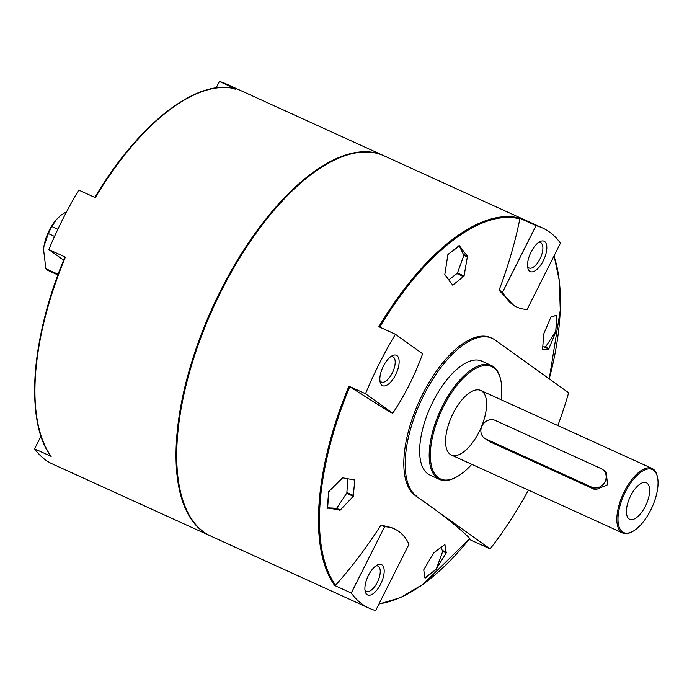 <?xml version="1.0" encoding="UTF-8"?>
<svg xmlns="http://www.w3.org/2000/svg" width="692" height="692" viewBox="0 0 692 692"><rect width="100%" height="100%" fill="white"/><g stroke="black" fill="none" stroke-linecap="round" stroke-linejoin="round"><path stroke-width="1.04" d="M469.124 539.319L490.118 548.877A219.364 97.191 114.5 0 0 528.446 490.118M557.847 425.554A219.364 97.191 114.5 0 0 568.634 392.771L495.109 340.031A87.642 38.83 -65.5 0 0 492.168 338.327L490.81 337.705A87.642 38.83 -65.5 0 0 420.771 397.917A87.642 38.83 -65.5 0 0 415.235 495.524C441.012 513.36 459.194 527.667 469.781 538.462L469.375 538.333M415.235 495.524L490.118 548.877M334.694 585.484L351.259 593.027A208.932 92.572 114.5 0 0 369.277 608.242A208.932 92.572 114.5 0 0 375.67 610.534L409.015 544.249A125.2 55.472 114.5 0 0 394.639 529.017L391.663 527.659L380.946 525.072C367.374 546.412 352.263 566.463 335.611 585.25L334.694 585.484A208.932 92.572 -65.5 0 1 348.932 386.197L389.051 411.593L392.71 413.262A125.2 55.472 114.5 0 0 422.622 353.785L395.409 334.271A208.932 92.572 114.5 0 0 365.497 393.739L392.71 413.262M395.409 334.271L378.844 326.728A208.932 92.572 -65.5 0 1 519.467 218.101L519.856 218.931C514.952 242.944 508.014 266.723 499.044 290.268L514.095 305.803L517.071 307.161A125.2 55.472 114.5 0 0 527.105 309.445L560.451 243.152A208.932 92.572 114.5 0 0 542.433 227.936A208.932 92.572 114.5 0 0 536.041 225.644L502.695 291.929A125.2 55.472 114.5 0 0 517.071 307.161M447.88 254.665L459.185 245.504L467.437 256.256L464.072 276.022L452.758 285.173L444.818 274.568L447.88 254.665M556.965 315.353L555.771 332.048L548.678 349.062L542.58 349.607L543.687 334.089L550.979 316.85L556.498 315.457M327.307 508.335L328.657 491.709L342.601 477.809L354.754 480.032L353.292 496.294L340.3 510.021L327.178 507.963M354.486 479.591L353.491 479.452M436.548 569.092L425.07 578.175L423.729 569.862L433.633 552.917L444.904 544.448L446.245 552.917L436.315 568.988M369.277 608.242L210.948 536.153A208.932 92.572 -65.5 0 1 180.621 492.349A208.932 92.572 -65.5 0 1 213.274 307.637A208.932 92.572 -65.5 0 1 331.148 161.738A208.932 92.572 -65.5 0 1 384.103 155.847L542.433 227.936M348.932 386.197L365.497 393.739M519.467 218.101L536.041 225.644M416.601 496.147A87.642 38.83 -65.5 0 1 422.129 398.531A87.642 38.83 -65.5 0 1 492.168 338.327M471.762 464.306A61.761 27.369 -65.5 0 1 456.132 477.212L455.31 477.636A62.6 27.732 -65.5 0 1 439.446 479.4L429.914 475.058A62.6 27.732 -65.5 0 1 427.812 473.838A62.6 27.732 -65.5 0 1 431.765 404.119A62.6 27.732 -65.5 0 1 481.796 361.12L491.329 365.454A62.6 27.732 -65.5 0 1 500.411 378.585L500.627 379.476A61.761 27.369 -65.5 0 1 501.155 399.742M439.446 479.4A62.6 27.732 -65.5 0 1 437.344 478.181A62.6 27.732 -65.5 0 1 441.297 408.462A62.6 27.732 -65.5 0 1 491.329 365.454M456.132 477.212A61.761 27.369 -65.5 0 1 438.399 477.748A61.761 27.369 -65.5 0 1 449.904 395.193A61.761 27.369 -65.5 0 1 500.627 379.476M450.181 454.333A35.474 15.717 -65.5 0 1 452.421 414.828A35.474 15.717 -65.5 0 1 480.767 390.452A35.474 15.717 -65.5 0 1 480.369 429.256A35.474 15.717 -65.5 0 1 451.374 455.025A35.474 15.717 -65.5 0 1 450.181 454.333M499.044 290.268L502.695 291.929M544.647 241.534A16.695 7.396 114.5 0 0 539.855 241.681A16.695 7.396 114.5 0 0 530.444 253.341A16.695 7.396 114.5 0 0 527.832 268.098A16.695 7.396 114.5 0 0 541.542 263.851A16.695 7.396 114.5 0 0 544.647 241.534M396.966 355.619A16.695 7.396 114.5 0 0 392.174 355.766A16.695 7.396 114.5 0 0 382.754 367.417A16.695 7.396 114.5 0 0 380.15 382.174A16.695 7.396 114.5 0 0 393.852 377.936A16.695 7.396 114.5 0 0 396.966 355.619M380.946 525.072L384.605 526.733L351.259 593.027M394.639 529.017A125.2 55.472 114.5 0 0 384.605 526.733M382.01 564.906A16.695 7.396 114.5 0 0 377.227 565.053A16.695 7.396 114.5 0 0 367.807 576.704A16.695 7.396 114.5 0 0 365.194 591.461A16.695 7.396 114.5 0 0 378.905 587.223A16.695 7.396 114.5 0 0 382.01 564.906M235.02 89.242L235.946 89.008L219.381 81.466L216.12 87.936M40.992 436.15L34.6 448.849L51.165 456.391L50.784 455.561M44.141 443.883A208.344 92.313 -65.5 0 1 64.97 256.966L48.838 249.561L63.638 260.175M210.61 535.997A208.932 92.572 -65.5 0 1 210.264 535.842A208.932 92.572 -65.5 0 1 212.591 307.326A208.932 92.572 -65.5 0 1 383.42 155.536A208.932 92.572 -65.5 0 1 383.757 155.691M383.42 155.536L225.774 83.758A208.932 92.572 114.5 0 0 219.381 81.466M48.838 249.561A208.932 92.572 114.5 0 1 78.75 190.092L95.314 197.635A208.932 92.572 -65.5 0 1 235.946 89.008M34.6 448.849A208.932 92.572 114.5 0 0 52.618 464.064L210.264 535.842M180.569 492.124A208.517 92.391 -65.5 0 1 180.517 491.9A208.517 92.391 -65.5 0 1 213.101 307.559A208.517 92.391 -65.5 0 1 330.741 161.945A208.517 92.391 -65.5 0 1 330.949 161.841M329.764 490.611L328.761 492.116L327.636 507.833L327.204 507.634M327.636 507.833L336.684 508.265L346.848 492.998L347.868 478.63M424.551 576.557L425.147 577.768L436.237 569.205L442.75 551.308L440.83 547.398M425.147 577.768L424.689 577.561M542.805 346.804L545.538 346.934L555.711 331.658L556.826 315.95L555.987 315.561M556.826 315.95L554.621 315.837M448.684 279.94L457.377 273.228L463.891 255.331L459.324 246.006L447.932 254.44M459.324 246.006L458.831 245.781M448.234 254.578L447.655 256.161M527.572 266.368A13.866 6.141 114.5 0 0 529.12 267.977A13.866 6.141 114.5 0 0 540.21 258.453A13.866 6.141 114.5 0 0 541.083 243.004A13.866 6.141 114.5 0 0 540.616 242.736A13.866 6.141 114.5 0 0 538.385 242.615M364.935 589.74A13.866 6.141 114.5 0 0 366.483 591.349A13.866 6.141 114.5 0 0 377.572 581.816A13.866 6.141 114.5 0 0 378.446 566.367A13.866 6.141 114.5 0 0 377.979 566.099A13.866 6.141 114.5 0 0 375.747 565.987M379.882 380.453A13.866 6.141 114.5 0 0 381.439 382.062A13.866 6.141 114.5 0 0 392.52 372.53A13.866 6.141 114.5 0 0 393.393 357.081A13.866 6.141 114.5 0 0 392.926 356.812A13.866 6.141 114.5 0 0 390.695 356.7M58.145 274.3L45.854 268.704L43.57 249.535L43.977 246.153L48.362 233.585A34.635 15.345 -65.5 0 1 51.909 226.552L56.147 219.822L60.758 215.368L66.64 211.674M57.903 274.958L48.362 270.615A34.635 15.345 -65.5 0 1 45.854 268.704M632.445 531.577L631.632 532.001A35.474 15.717 -65.5 0 1 622.636 533.004A35.474 15.717 -65.5 0 1 621.451 532.312A35.474 15.717 -65.5 0 1 623.691 492.808A35.474 15.717 -65.5 0 1 652.037 468.432A35.474 15.717 -65.5 0 1 657.184 475.871L657.4 476.771A34.635 15.345 -65.5 0 1 651.985 507.392A34.635 15.345 -65.5 0 1 632.445 531.577A34.635 15.345 -65.5 0 1 622.506 531.88A34.635 15.345 -65.5 0 1 628.959 485.576A34.635 15.345 -65.5 0 1 657.4 476.771M591.79 487.203L595.414 489.806L607.593 484.772L606.149 472.022L602.542 469.436A10.432 9.316 -54.3 0 0 601.132 468.622L495.238 420.407A10.432 9.316 -54.3 0 0 482.497 425.026A10.432 9.316 -54.3 0 0 484.487 438.174A10.432 9.316 -54.3 0 0 485.896 438.988L591.79 487.203A10.432 9.316 -54.3 0 0 604.531 482.583A10.432 9.316 -54.3 0 0 602.542 469.436M595.414 489.806L489.521 441.591L484.487 438.174M630.68 495.766A20.068 8.892 -65.5 0 1 643.681 482.471A20.068 8.892 -65.5 0 1 646.112 504.719A20.068 8.892 -65.5 0 1 627.739 517.486A20.068 8.892 -65.5 0 1 630.68 495.766M54.556 236.405L48.362 233.585M57.86 229.26L51.909 226.552M43.838 247.027A27.126 12.015 -65.5 0 1 44.003 245.98A27.126 12.015 -65.5 0 1 55.628 220.454L56.147 219.814M335.611 585.25A208.344 92.313 -65.5 0 1 349.797 386.655M378.931 604.064L400.365 597.646L423.21 584.186L469.79 538.48A208.344 92.313 -65.5 0 1 379.06 603.796M553.981 256.014A208.344 92.313 -65.5 0 1 549.24 378.861M379.735 327.134A208.344 92.313 -65.5 0 1 519.856 218.931M94.908 197.454A208.344 92.313 -65.5 0 1 204.988 90.617M51.165 456.391A208.932 92.572 -65.5 0 1 65.403 257.104M339.66 510.324L334.963 508.188M340.3 510.021L336.407 508.257M353.292 496.294L346.666 493.266M353.647 495.55L346.882 492.47M463.709 276.722L456.876 273.608M464.072 276.022L457.455 273.011M467.55 257.009L463.891 255.348M467.437 256.256L463.458 254.44M548.678 349.062L543.817 346.848M548.998 348.621L545.27 346.917M446.245 552.917L442.75 551.316M446.452 552.303L442.318 550.417M485.896 438.988L489.521 441.591M554.058 255.85L559.326 280.727L560.269 310.232L549.258 378.87M94.882 197.471C138.435 123.617 197.808 77.53 235.834 88.965M50.897 456.166C24.722 421.705 30.829 337.54 64.962 256.957M180.517 491.9L180.621 492.349M36.2 363.136L35.664 368.403M652.037 468.432L480.767 390.452M622.636 533.004L451.374 455.025"/></g></svg>
